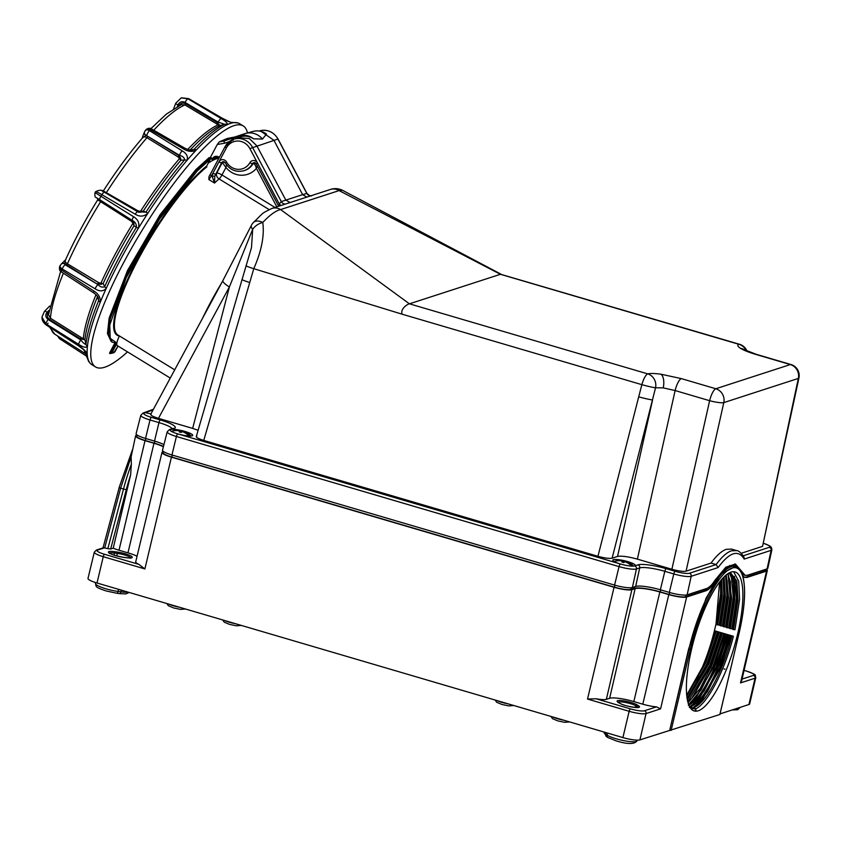 <?xml version="1.0" encoding="UTF-8"?>
<svg xmlns="http://www.w3.org/2000/svg" width="841" height="841" viewBox="0 0 841 841"><rect width="100%" height="100%" fill="white"/><g stroke="black" fill="none" stroke-linecap="round" stroke-linejoin="round"><path stroke-width="1.26" d="M692.238 708.574L695.57 708.837L696.096 710.75L693.646 710.761M698.24 710.792A72.442 20.331 -73.6 0 1 694.203 710.96A72.442 20.331 -73.6 0 1 693.289 642.324A72.442 20.331 -73.6 0 1 731.029 572.122A72.442 20.331 -73.6 0 1 735.066 571.954A72.442 20.331 -73.6 0 1 735.98 640.59A72.442 20.331 -73.6 0 1 698.24 710.792M208.221 163.143A102.434 22.97 -58.5 0 1 218.828 158.329M279.244 206.056L279.223 203.942A16.021 15.106 72 0 1 279.254 203.911L249.861 148.594A14.181 13.361 -108 0 0 244.647 143.012A14.181 13.361 -108 0 0 226.397 147.911L211.501 175.748L208.862 179.564L209.031 176.452L210.218 174.434A2.292 0.568 -151.9 0 1 210.324 174.35M247.464 132.941A141.341 31.695 121.5 0 0 243.238 125.919L239.622 123.711A141.341 31.695 121.5 0 0 230.35 123.448A141.341 31.695 121.5 0 0 129.525 243.217A141.341 31.695 121.5 0 0 91.921 364.731L95.538 366.949A141.341 31.695 121.5 0 0 104.81 367.202A141.341 31.695 121.5 0 0 127.517 351.874M243.238 125.919A141.341 31.695 121.5 0 0 233.956 125.666A141.341 31.695 121.5 0 0 133.141 245.425A141.341 31.695 121.5 0 0 95.538 366.949M500.542 274.24L739.523 344.274A11.448 3.206 -73.6 0 0 738.882 344.295L500.437 274.292L339.081 190.592L280.61 209.567L409.399 303.811L647.738 373.877C650.366 373.267 654.74 373.372 660.868 374.182L681.305 378.608L715.807 388.752L790.351 364.563L755.838 354.418C748.942 352.368 743.833 350.34 740.511 348.332C737.589 346.481 737.052 345.136 738.882 344.295A11.448 10.933 67 0 1 746.251 350.739M681.305 378.608A11.448 3.206 106.4 0 0 675.123 390.55L663.223 387.88L655.549 387.775L612.111 558.203L617.546 556.437L652.584 399.917A11.448 0.683 14.3 0 1 638.708 396.847L641.862 384.663A11.448 0.704 14.6 0 0 655.549 387.775A11.448 10.618 76 0 0 647.738 373.877A11.448 3.206 -73.6 0 0 641.862 384.663L402.166 314.208L253.772 268.678L203.743 440.421L597.94 556.29L638.708 396.847M634.944 565.835A11.564 2.092 13.3 0 0 635.312 565.457A11.564 2.092 13.3 0 0 627.733 561.609A11.564 2.092 13.3 0 0 612.816 560.138A11.564 2.092 13.3 0 0 619.638 563.754L620.395 563.985A11.564 2.092 13.3 0 0 634.713 565.93L637.951 564.858A22.802 4.121 -166.7 0 1 666.188 568.684L675.155 571.312A11.532 2.081 13.3 0 0 689.431 573.247L716.143 564.574C721.725 556.931 726.824 552.337 731.47 550.813L736.705 550.603C738.671 550.666 741.11 552.821 744.001 557.068L744.211 559.086C738.261 549.31 729.557 552.138 718.098 567.559L716.154 564.574L711.055 563.071C716.585 555.459 721.694 550.876 726.372 549.31L731.607 549.11L736.705 550.613M178.544 434.093A11.564 2.092 13.3 0 0 192.684 435.344A11.564 2.092 13.3 0 0 185.104 431.496A11.564 2.092 13.3 0 0 171.08 429.478L170.786 429.551A11.564 2.092 13.3 0 0 170.176 430.024A11.564 2.092 13.3 0 0 177.756 433.872L619.638 563.754M170.26 378.072L117.319 345.63A16.021 3.595 121.5 0 1 119.411 335.969A103.001 23.096 -58.5 0 1 138.218 257.987A103.001 23.096 -58.5 0 1 206.644 166.087L206.854 166.886A102.434 22.97 121.5 0 0 138.87 258.219A102.434 22.97 121.5 0 0 117.877 335.002L174.707 369.83M133.824 222.697L133.036 223.159L131.354 221.225L131.743 220.111L133.824 222.697L134.034 225.787L133.036 223.159A135.39 30.36 -58.5 0 0 115.49 253.698A135.39 30.36 -58.5 0 0 100.888 283.28L103.159 283.533L100.825 284.384L97.651 283.869L98.544 282.587L100.888 283.28A1.146 0.547 -93 0 1 100.825 284.384M633.672 566.109A10.46 1.892 13.3 0 0 633.662 566.088A18.313 18.313 0 0 0 626.629 561.452A18.313 3.311 -69.6 0 0 626.335 561.41L626.251 562.24M191.044 435.995A10.46 1.892 13.3 0 0 191.023 435.974A18.313 18.313 0 0 0 184 431.328A18.313 3.311 -69.6 0 0 183.706 431.296L183.611 432.127M713.977 581.741L714.755 581.972A78.381 22.045 -73.8 0 1 730.797 565.972A78.381 22.045 -73.8 0 1 735.171 565.793A78.381 22.045 -73.8 0 1 739.155 568.81M735.171 565.793L729.536 565.594M734.855 563.922L740.637 570.797M746.85 671.223A2.292 0.641 106.4 0 0 746.745 671.15C758.13 675.544 754.419 674.114 755.775 677.646L749.646 703.959A13.74 2.481 -166.7 0 1 748.932 704.516L720.033 713.893M719.843 714.503L639.917 739.891A13.74 2.481 -166.7 0 1 622.908 737.589L97.009 583.002A13.74 2.481 -166.7 0 1 88 578.429L94.308 552.148A13.645 2.47 -166.7 0 0 103.254 556.7L97.009 583.002M744.211 575.086L741.92 573.404M766.477 569.084L766.235 570.23A13.267 2.397 -166.7 0 1 765.531 570.776L746.209 577.052L747.228 577.357L766.561 571.081A14.381 2.597 -166.7 0 0 767.318 570.492L741.646 680.811L740.522 682.913L766.561 571.081M747.228 577.357L744.832 577.452L742.803 576.001M714.755 581.972C711.528 586.913 708.595 589.846 705.946 590.75L704.926 590.445L710.719 585.757M163.343 451.596L162.744 451.796A14.381 2.597 -166.7 0 0 161.998 452.374A14.381 2.597 -166.7 0 0 171.427 457.168L614.056 587.281A14.381 2.597 -166.7 0 0 631.875 589.699L635.144 588.637A19.953 3.606 -166.7 0 1 659.849 591.98L668.805 594.608A14.381 2.597 -166.7 0 0 686.613 597.026L705.946 590.75M669.72 730.23L688.874 649.168A77.824 21.834 -73.6 0 1 735.528 566.487L721.042 573.898L706.209 597.877L688.611 649.084L670.224 728.033M136.936 435.07L136.347 435.27A14.381 2.597 -166.7 0 0 135.59 435.848L131.133 456.842L120.589 488.358L104.757 547.733L97.651 550.035A11.354 2.05 13.3 0 0 104.505 554.282L138.87 564.374A14.781 2.67 -166.7 0 1 135.716 561.82L161.998 452.374M163.385 446.75A19.953 3.606 -166.7 0 0 153.977 443.27L145.02 440.642L119.002 550.224L127.958 552.852A19.553 3.532 -166.7 0 1 137.062 556.206M631.875 589.699L606.35 699.344L609.62 698.282A19.553 3.532 -166.7 0 1 633.83 701.562L642.787 704.19L668.805 594.608M656.485 706.861L660.584 708.858L646.046 713.567A13.645 2.47 -166.7 0 1 629.152 711.286L587.523 699.05L596.027 698.766L630.393 708.868A11.354 2.05 13.3 0 0 644.458 710.771L656.485 706.861A14.781 2.67 -166.7 0 1 642.787 704.19M606.35 699.344A14.781 2.67 -166.7 0 1 596.027 698.766M138.87 564.374L144.883 568.937L103.254 556.7A2.292 0.641 -73.6 0 1 104.505 554.282M145.02 440.642A14.381 2.597 -166.7 0 1 135.59 435.848M119.002 550.224A14.781 2.67 -166.7 0 1 113.22 548.185L110.665 549.015L107.837 548.637L123.459 489.199A75.532 21.193 -73.6 0 1 131.364 464.211L131.133 456.842M131.364 464.211L130.607 474.976A73.241 20.552 106.4 0 0 126.245 489.777L110.665 549.015M113.22 548.185L130.607 474.976M712.18 668.196A19.553 3.532 -166.7 0 1 710.393 666.556M766.445 569.252A14.381 2.597 -166.7 0 1 767.318 570.492M107.837 548.637L103.632 547.701L96.421 550.046A2.292 2.155 72 0 1 97.651 550.035M163.385 451.428L163.08 452.626A13.267 2.397 13.3 0 0 171.785 457.052L614.414 587.165A13.267 2.397 13.3 0 0 630.845 589.394L634.114 588.332A21.067 3.806 -166.7 0 1 660.206 591.864L669.163 594.492A13.267 2.397 13.3 0 0 685.594 596.721L704.926 590.445M744.327 577.262L746.209 577.052M136.978 434.902L136.673 436.101A13.267 2.397 13.3 0 0 145.377 440.526L154.334 443.165A21.067 3.806 -166.7 0 1 163.469 446.455M180.605 432.327L180.783 430.518A18.229 17.188 -108 0 0 177.157 430.214A18.229 17.188 -108 0 0 172.121 431.17M180.783 430.518L180.941 432.432M182.034 431.875L182.224 430.855A18.313 6.886 102.1 0 0 181.603 430.634A18.313 6.886 102.1 0 0 181.278 430.581M182.224 430.855L182.35 431.738M183.748 431.296A17.987 17.177 -93.7 0 0 182.497 430.939M183.706 431.296L183.475 432.064M190.497 436.027A18.229 17.188 -108 0 0 183.895 431.422M179.333 431.959L179.333 431.959A17.987 16.61 61 0 1 180.847 432.411L181.13 432.411A18.313 6.308 -67.4 0 1 182.297 431.759L182.802 431.78A18.229 17.188 72 0 1 189.057 436.006M179.89 431.002L179.753 432.074L179.701 430.865A18.229 17.188 72 0 0 171.427 431.391M179.196 431.832L179.196 431.875A18.313 3.89 100.4 0 1 179.869 431.044L179.827 430.907M180.962 430.539L180.836 432.4M623.234 562.44L623.423 560.632A18.229 17.188 -108 0 0 619.785 560.337A18.229 17.188 -108 0 0 614.76 561.283M623.423 560.632L623.58 562.545M624.674 561.988L624.863 560.968A18.313 6.886 102.1 0 0 624.243 560.747A18.313 6.886 102.1 0 0 623.906 560.695M624.863 560.968L624.979 561.851M626.377 561.41A17.987 17.177 -93.7 0 0 625.126 561.052M626.324 561.42L626.103 562.177M633.136 566.14A18.229 17.188 -108 0 0 626.524 561.546M621.972 562.082L621.972 562.082A17.987 16.61 61 0 1 623.486 562.524L623.77 562.524A18.313 6.308 -67.4 0 1 624.937 561.872L625.431 561.893A18.229 17.188 72 0 1 631.686 566.119M622.372 562.177L622.329 560.979A18.229 17.188 72 0 0 614.067 561.504M621.825 561.988L621.835 561.956A18.313 3.89 100.4 0 1 622.508 561.157L622.456 561.031M623.591 560.663L623.475 562.524M261.162 131.448L273.924 140.3L302.644 194.649L285.845 200.105L256.841 145.84L249.356 138.555L237.866 137.682L233.083 139.49A16.463 15.527 72 0 1 246.413 140.825A16.463 15.527 72 0 1 252.468 147.312L281.315 201.609A4.573 4.289 -108.4 0 0 285.425 204.048M265.304 133.256L264.558 132.867M265.945 133.645L265.367 133.267C261.488 130.965 257.409 130.355 253.141 131.417A16.767 15.8 -108 0 1 265.23 133.256A16.767 15.8 -108 0 1 266.471 134.108L265.409 133.309L266.471 134.108L262.466 139.07L253.54 138.807A16.831 15.863 -108 0 0 251.795 137.577A16.831 15.863 -108 0 0 238.77 136L231.233 138.586L233.188 140.331M237.866 137.682L240.295 136.894A16.694 15.737 72 0 1 253.54 138.807M280.831 205.54A4.573 1.283 -142.2 0 0 279.254 203.911L281.315 201.609L285.845 200.105L290.124 202.523M306.881 197.088L302.644 194.649L306.807 193.409M59.658 337.283A3.658 0.873 122.8 0 0 59.522 338.734L86.339 355.995M222.045 118.213L188.458 98.639L181.614 97.819L188.678 98.639L222.255 118.213A3.658 0.778 120.3 0 0 222.045 118.213C226.713 120.904 230.381 122.45 233.041 122.839M227.322 124.689C227.827 123.259 225.745 121.209 221.088 118.528L187.974 98.796L181.341 97.913M187.711 149.509A135.39 30.36 -58.5 0 1 218.05 124.931L216.19 123.574L218.197 122.155A3.658 0.904 -59.2 0 1 221.088 118.528M188.678 98.639A3.658 0.778 120.2 0 0 188.458 98.639A140.384 31.474 121.5 0 0 187.974 98.796A3.658 0.904 -59.2 0 0 185.073 102.423L218.197 122.155L224.757 124.31A3.658 3.385 65.6 0 1 227.28 124.657M137.23 211.554L137.935 210.797L140.436 211.438A135.39 30.36 -58.5 0 1 179.575 158.529L177.882 156.804L179.532 155.343L145.945 135.243A3.658 2.849 -165 0 1 144.41 132.1L146.05 129.619C148.048 128.116 149.845 127.874 151.464 128.904L184.915 148.237A3.658 0.83 120 0 0 183.727 149.046C188.342 151.779 192.536 152.116 196.3 150.034M178.649 105.84L178.765 105.64C180.584 103.023 182.949 102.423 185.861 103.821L217.083 122.45L220.027 125.572A136.463 30.602 121.5 0 0 190.077 150.034L193.977 149.467L192.242 150.14C191.422 150.634 188.983 150.003 184.915 148.237M186.839 160.578C188.331 156.773 186.755 153.525 182.129 150.823L149.435 130.628C147.112 129.419 145.598 129.609 144.904 131.185M183.727 149.046L150.255 129.714C147.911 128.526 146.376 128.736 145.64 130.355M145.945 135.243L178.67 155.417L180.552 157.982L180.91 160.253A136.463 30.602 121.5 0 0 143.327 211.059L140.394 212.268L140.436 211.438L143.327 211.059L145.935 212.163A140.195 31.432 -58.5 0 1 184.589 159.927C184.484 157.709 182.802 156.184 179.532 155.343A3.658 0.915 -58.3 0 1 182.129 150.823M151.464 128.904A3.658 0.83 120 0 0 150.255 129.714A140.394 31.474 121.5 0 0 149.435 130.628A3.658 0.915 -58.3 0 0 146.828 135.159M137.777 211.785A3.658 0.883 120.4 0 0 137.703 211.722L137.703 211.722A3.658 0.883 120.4 0 0 135.233 214.203C139.806 217.02 144.032 216.684 147.9 213.215L145.935 212.163L137.777 211.785L104.463 192.263A3.658 0.883 120.4 0 0 104.4 192.2A3.658 0.883 120.4 0 0 101.919 194.702C97.009 191.853 95.033 191.012 95.958 192.169M138.313 228.416C139.764 223.412 138.197 219.533 133.624 216.768L95.517 192.873M135.233 214.203L101.919 194.702A140.384 31.474 121.5 0 0 101.088 196.016A3.658 0.883 -57.5 0 0 99.764 199.716L96.484 197.73A3.658 3.438 124.9 0 1 96.368 197.646L98.386 199.065M97.524 198.402L132.3 220.458A3.658 0.883 -57.5 0 1 133.624 216.768M99.764 199.716L132.3 220.458C135.149 221.814 136.515 224.084 136.421 227.249L134.034 225.787A136.463 30.602 121.5 0 0 117.246 255.096A136.463 30.602 121.5 0 0 103.159 283.533L104.683 286.613C102.497 287.706 100.279 287.033 98.008 284.594A3.658 0.904 121.1 0 0 95.107 288.799C99.637 291.69 103.38 291.501 106.323 288.232M100.268 302.287C100.678 297.725 98.618 294.014 94.087 291.165L61.677 270.15C59.543 268.626 58.986 267.291 59.995 266.145M95.107 288.799L62.202 268.931C60.058 267.438 59.48 266.145 60.468 265.041M97.314 296.221L97.293 297.146A136.463 30.602 121.5 0 0 84.92 339.764L80.568 338.881L81.241 337.525L84.92 339.764L85.961 344.379A140.195 31.432 -58.5 0 1 98.67 300.563L98.344 298.019C97.85 296.558 96.337 294.855 93.782 292.92L93.782 292.92A3.658 0.841 -57.1 0 1 94.087 291.165M65.114 264.715L98.008 284.594L64.915 263.843L65.114 264.715A3.658 0.904 121.2 0 0 62.202 268.931A140.394 31.474 121.5 0 0 61.677 270.15A3.658 0.841 -57 0 0 61.372 271.916L61.372 271.916C59.732 271.138 59.133 269.393 59.585 266.681L61.435 263.885A3.658 3.08 -127.6 0 0 61.361 263.948M87.422 346.418A3.658 3.238 5.8 0 1 85.961 344.379C84.741 344.274 83.017 342.802 80.81 339.964A3.658 0.904 122.1 0 0 78.655 344.337C83.175 347.28 86.108 347.985 87.464 346.439M87.254 353.987C86.003 351.317 83.122 348.521 78.623 345.609L45.982 324.542L42.061 317.152M78.655 344.337L45.992 323.89L42.05 317.446C41.85 320.095 43.196 322.576 46.076 324.889A3.658 0.778 -57.2 0 1 45.982 324.542A140.384 31.474 121.5 0 1 45.992 323.89A3.658 0.904 122.1 0 1 48.158 319.506L80.81 339.964L80.568 338.881L49.756 319.601C47.18 317.667 46.644 315.375 48.147 312.726L48.736 311.885M85.74 351.78L85.845 352.137C85.057 351.853 88.326 353.136 78.728 345.956L78.728 345.956A3.658 0.778 -57.2 0 1 78.623 345.609M185.073 102.423C181.898 100.983 179.511 101.824 177.914 104.925A3.658 0.925 -159.4 0 1 175.769 103.17L173.32 109.687M219.038 124.615A1.146 0.83 135.2 0 1 218.05 124.931L220.027 125.572L224.757 124.31A140.195 31.432 -58.5 0 0 193.977 149.467A3.658 2.428 43.3 0 1 196.279 150.024M140.394 212.268L138.344 212.069M180.552 157.982A1.146 0.61 154.4 0 1 179.575 158.529L180.91 160.253L184.589 159.927A3.658 2.081 40.6 0 1 186.828 160.568M64.757 263.969A3.658 3.08 -127.6 0 0 61.277 264.011M97.104 295.937L98.67 300.563A3.658 2.113 22.1 0 0 100.258 302.276M48.925 310.445L47.128 312.284A3.658 1.304 -135.7 0 0 44.436 311.401L42.071 316.878M216.19 123.574L184.967 104.946L181.288 104.631L166.287 114.187L150.917 128.631M142.707 137.798A1.146 0.904 -162 0 0 142.728 137.409A3.658 2.765 -163.9 0 1 142.749 136.295L144.347 132.331A3.658 2.849 -165 0 0 145.882 135.475L142.602 137.798M142.749 136.295L142.161 138.302M177.882 156.804L146.965 137.714C144.726 136.494 143.264 136.61 142.56 138.05M142.886 137.472L142.886 137.472C129.745 152.599 116.563 170.418 103.327 190.939L102.371 191.412M103.327 190.939L137.935 210.797M131.354 221.225L97.777 199.885M65.566 260.121C64.704 261.162 65.325 262.392 67.438 263.801L98.544 282.587M65.346 260.416A1.146 0.967 49 0 1 65.03 260.594L64.915 263.843A3.658 3.08 -127.6 0 0 61.435 263.885L65.545 259.89M65.03 260.594A3.658 3.007 -129.2 0 0 64.105 261.067M95.99 294.686A135.39 30.36 -58.5 0 0 83.343 338.502A1.146 0.809 -77.1 0 1 83.469 339.564M60.647 271.349L48.473 314.618L50.428 318.245L81.241 337.525M49.587 306.418A3.658 1.304 -135.7 0 0 49.135 306.587L44.436 311.401M217.293 144.473L219.217 141.919L224.463 140.857A2.292 0.767 71.4 0 0 224.473 143.254L217.293 144.473L210.387 157.404L212.563 158.55C214.035 156.289 216 155.722 218.45 156.836L219.343 157.362M233.861 137.178L227.081 138.523L232.368 137.819L244.836 133.666A17.167 16.179 72 0 1 245.751 133.393A17.167 16.179 72 0 1 258.134 135.285A17.167 16.179 72 0 1 262.466 139.07M227.081 138.523L219.217 141.919M216.652 157.309L215.243 157.761M212.563 158.55L213.824 159.117A109.94 24.652 -58.5 0 1 214.749 158.486L216.084 157.057M218.187 157.551L214.96 157.814L213.877 159.012A110.055 24.673 121.5 0 1 214.802 158.381L214.749 158.486A1.146 0.999 -124 0 1 214.434 158.854A1.146 1.146 0 0 0 214.802 158.444L214.802 158.381M114.975 351.717L113.735 352.789L118.013 346.05L114.944 351.78A122.113 27.385 121.5 0 1 112.116 352.4L109.635 352.936L111.464 352.169L115.942 343.096M109.519 353.388L110.518 353.504L109.635 352.936L114.828 343.033M210.197 158.276L209.125 157.624L195.795 169.693L160.105 214.697L127.527 270.497L109.13 318.14L107.459 333.583L111.138 341.478L112.2 342.129L108.521 334.245L110.182 318.823L128.536 271.254L161.062 215.506L196.857 170.345L210.197 158.276L210.397 159.075L197.193 171.028L159.538 219.007L126.182 277.761L109.772 325.004L110.213 338.324L116.573 342.823A2.859 0.641 -58.5 0 1 116.079 344.989L112.116 352.4L111.464 352.169M206.644 166.087L210.397 159.075M226.397 147.911A2.292 0.568 -151.9 0 1 225.104 146.597L210.218 174.434A2.292 0.568 -151.9 0 0 211.501 175.748L212.048 176.084L212.931 173.162A2.292 0.568 28.1 0 0 215.569 174.087A107.007 23.99 -58.5 0 1 216.694 173.088A4.573 3.637 -131 0 0 219.059 178.912A102.434 22.97 121.5 0 0 214.55 183.044L212.048 176.084L214.791 176.2L214.55 183.044L208.862 179.564M257.272 165.887L256.389 168.358A21.172 19.963 72 0 1 225.956 167.475L222.339 162.534L221.614 162.776L214.791 176.2M232.263 138.187L233.966 139.154M172.142 428.71A20.289 3.669 13.3 0 0 158.97 422.603L150.003 419.974A14.045 2.544 -166.7 0 1 140.804 415.286L136.116 433.651A14.381 2.597 13.3 0 0 145.546 438.455L154.502 441.083A19.953 3.606 -166.7 0 1 163.942 444.584M144.694 412.521L150.928 413.888M214.865 158.276L215.916 157.162M339.081 190.592A11.448 10.786 -108 0 0 330.313 189.488L330.313 189.488C334.403 188.121 338.45 188.373 342.455 190.266L339.081 190.592M249.777 282.523A11.448 0.799 16.3 0 1 242.082 279.485L251.491 247.632L252.678 229.309A11.448 7.022 -30 0 1 262.781 222.455C269.866 214.939 275.806 210.649 280.61 209.567A11.448 10.786 -108 0 0 271.843 208.463L330.313 189.488M500.437 274.292L409.567 303.78M279.18 205.33A4.573 2.355 -156.4 0 1 279.811 205.877M150.686 414.34L222.897 280.579A11.448 2.649 28.4 0 0 229.372 287.002L158.465 418.345C152.147 416.348 149.73 414.886 151.222 413.982M222.897 280.579L251.375 225.399A11.448 4.447 -154.1 0 0 252.678 229.309L229.372 287.002L192.652 428.395L198.129 430.266M246.056 265.693A11.448 0.778 15.9 0 0 253.772 268.678C261.551 250.954 264.547 235.543 262.781 222.455A11.448 7.222 -137.7 0 0 253.204 222.707L253.204 222.707A11.448 11.448 0 0 0 251.375 225.399M223.17 161.682A2.292 2.155 72 0 0 222.339 162.534L216.694 173.088A4.573 1.135 -151.9 0 1 221.961 174.949L225.956 167.475L226.471 164.762M276.826 206.844L256.389 168.358C255.538 165.299 254.497 163.648 253.257 163.396A2.292 2.155 72 0 1 254.066 162.586M212.931 173.162L218.986 161.84A4.573 4.31 72 0 1 226.523 161.987A14.308 13.488 -108 0 0 249.924 162.66A4.573 4.31 72 0 1 257.462 162.965L279.223 203.942A4.573 1.283 -142.4 0 1 280.799 205.551M767.076 568.894A14.381 2.597 13.3 0 0 767.833 568.295L771.87 549.772A14.045 2.544 -166.7 0 1 771.123 550.35L767.076 568.894L747.418 575.265L745.137 575.36L735.444 564.059L725.825 567.202L714.945 580.29C711.98 584.884 709.268 587.607 706.797 588.448L687.139 594.829A14.381 2.597 13.3 0 1 669.32 592.421L660.364 589.783A19.953 3.606 -166.7 0 0 635.659 586.44L632.39 587.502A14.381 2.597 13.3 0 1 614.582 585.094L171.942 454.981A14.381 2.597 13.3 0 1 162.513 450.177L167.201 431.811A14.045 2.544 -166.7 0 0 176.41 436.5L171.942 454.981M798.95 377.903A11.448 11.448 0 0 0 790.982 364.531A11.448 3.206 -73.6 0 0 790.351 364.563A11.448 10.786 72 0 1 798.34 378.418A11.448 2.197 12 0 0 798.95 377.903L762.545 546.366L798.34 378.418L723.796 402.608L686.056 571.186L711.055 563.071M686.056 571.186C683.197 571.701 678.477 571.06 671.885 569.262L709.625 400.694A11.448 1.829 12.6 0 0 723.796 402.608A11.448 10.786 72 0 0 715.807 388.752A11.448 3.206 106.4 0 0 709.625 400.694L675.123 390.55L637.383 559.128L671.885 569.262M637.383 559.128C628.164 556.616 621.552 555.722 617.546 556.437M612.111 558.203C609.241 558.718 604.521 558.088 597.94 556.29M203.743 440.421C197.635 438.476 195.343 437.057 196.878 436.143M158.465 418.345L192.652 428.395M741.184 553.294L762.545 546.366M402.166 314.208C399.938 308.889 407.79 304 409.399 303.811M500.847 274.113L342.455 190.266M755.838 354.418A11.448 3.206 -73.6 0 1 756.48 354.387L743.78 349.457M731.922 636.185C723.449 670.004 706.398 702.456 694.634 707.218L695.16 709.131C707.207 704.295 724.711 670.981 733.384 636.269L730.766 635.502L720.054 667.807L701.152 701.299M731.134 635.954L720.684 667.407L701.699 700.7L693.846 706.987L694.634 707.218M693.741 708.711L692.542 708.364L693.846 706.987M695.223 706.282L707.47 691.67L719.507 667.649L730.219 635.344L727.602 634.577L716.889 666.881L697.988 700.374M727.97 635.018L717.531 666.482L698.535 699.775L690.682 706.051L691.47 706.293L691.996 708.206L693.331 707.523M689.378 707.428L690.682 706.051M692.059 705.347L704.306 690.745L716.343 666.724L727.055 634.419L724.448 633.641L713.736 665.946L694.824 699.439M724.805 634.093L714.366 665.546L695.37 698.85L688.663 704.548M688.895 704.422L701.152 689.82L713.189 665.788L723.901 633.483L721.284 632.716L710.571 665.021L691.67 698.514M721.652 633.157L711.202 664.621L692.206 697.914L687.875 702.035M687.812 701.772L710.025 664.863L720.737 632.558L718.119 631.791L707.407 664.096L688.506 697.578M718.487 632.232L708.038 663.696L689.052 696.989L687.213 698.913M687.118 698.366L706.861 663.927L717.573 631.623L714.955 630.855C710.225 648.789 704.369 664.527 697.389 678.056L686.708 695.055M715.323 631.307L704.884 662.761L686.719 695.118M730.545 572.427L736.684 583.854L737.221 599.864L732.742 629.394L734.981 629.72L739.586 599.391L738.703 581.194L733.636 571.722M736.548 583.065L736.968 598.624L732.742 629.394M729.389 572.805L733.531 582.929L734.056 598.939L729.578 628.458L731.828 628.784L736.422 598.466L734.445 576.358M733.394 582.14L733.815 597.699L729.578 628.458M727.728 573.793L730.366 582.004L730.892 598.014L726.414 627.533L728.663 627.859L733.268 597.53L731.292 575.433M730.23 581.205L730.65 596.763L726.414 627.533M725.741 575.307L727.202 581.068L727.738 597.078L723.249 626.608L725.499 626.923L730.104 596.605L728.127 574.498M727.066 580.279L727.486 595.838L723.249 626.608M723.502 577.42L724.574 596.153L720.096 625.672L722.335 625.998L726.939 595.68L725.573 575.454M723.901 579.344L724.322 594.902L720.096 625.672M721.031 580.185L721.41 595.218L716.931 624.747L719.181 625.073L723.775 594.745L723.134 577.788M720.968 580.258L721.168 593.977L716.931 624.747M692.616 708.648L692.406 707.912L690.755 707.775M716.112 631.538L705.673 662.992L686.824 696.127M719.276 632.464L708.837 663.927L687.36 699.754M722.44 633.389L711.991 664.853L700.122 688.495L688.064 702.719M725.604 634.324C717.131 668.153 700.08 700.606 688.316 705.357M728.758 635.249C720.295 669.079 703.244 701.531 691.47 706.293M721.673 579.428L722.198 595.449L717.72 624.979M724.08 576.831L725.363 596.385L720.884 625.904M726.256 574.876L728.527 597.31L724.048 626.839M728.18 573.499L731.681 598.245L727.202 627.764M729.725 572.637L734.14 582.151L734.845 599.17L730.366 628.69M730.303 572.385L736.874 581.089L738.009 600.096L733.531 629.625M695.57 708.837L692.627 708.711L690.177 706.598M692.406 707.912L691.113 708.017M720.495 580.837L720.621 593.82L716.017 624.138L719.612 581.972M717.573 631.623L714.955 630.855M715.975 624.127C711.518 644.048 705.326 662.025 697.389 678.056M720.737 632.558L718.119 631.791M733.384 636.269L730.766 635.502M730.219 635.344L727.602 634.577M727.055 634.419L724.448 633.641M723.901 633.483L721.284 632.716M202.639 318.108A102.434 22.97 -58.5 0 1 210.671 302.213A102.434 22.97 -58.5 0 1 221.582 283.007M269.088 209.567L219.059 178.912A4.573 1.03 -58.5 0 0 221.961 174.949L274.986 207.443M740.511 348.332A11.448 9.903 -58.2 0 1 743.949 349.551M660.868 374.182A11.448 5.361 97.7 0 1 663.223 387.88M257.462 162.965L256.158 163.806L278.697 206.234M226.523 161.987L225.241 162.86C229.845 170.019 236.1 172.626 244.027 170.681A16.599 15.643 72 0 0 252.531 163.638L253.257 163.396A16.599 15.643 -108 0 1 244.752 170.439L244.027 170.681M249.861 148.594L277.929 139.049A16.463 15.527 -108 0 0 259.995 130.754L258.996 131.017M106.313 288.221A3.658 1.735 24.4 0 1 104.683 286.613A140.195 31.432 -58.5 0 1 119.159 257.378A140.195 31.432 -58.5 0 1 136.421 227.249L138.302 228.405M168.831 604.111A10.344 1.871 13.3 0 0 173.593 605.856A10.344 1.871 13.3 0 0 179.469 607.244M224.694 620.532A10.344 1.871 13.3 0 0 229.446 622.277A10.344 1.871 13.3 0 0 235.322 623.665M497.147 700.627A10.344 1.871 13.3 0 0 501.898 702.372A10.344 1.871 13.3 0 0 507.775 703.749M553 717.047A10.344 1.871 13.3 0 0 557.762 718.792A10.344 1.871 13.3 0 0 563.638 720.169M116.457 593.147A2.523 1.177 -82.3 0 0 116.689 593.231L106.155 590.95C93.719 586.776 96.641 586.619 95.454 583.465A16.179 2.922 13.3 0 0 106.061 588.837A16.179 2.922 13.3 0 0 118.097 591.444L118.602 589.352M128.042 592.127A16.179 2.922 13.3 0 1 120.925 591.833A2.523 1.177 97.7 0 1 119.527 593.62L116.689 593.231A2.523 1.177 -82.3 0 0 118.097 591.444L120.925 591.833L121.335 590.151M616.138 738.776A16.179 2.922 13.3 0 0 637.015 740.847C634.566 744.369 627.638 744.39 616.243 740.889L608.001 737.589A2.523 2.176 -58.2 0 1 607.107 735.192A16.179 2.922 13.3 0 0 616.138 738.776M125.172 553.756A10.775 1.945 -166.7 0 1 132.237 557.141A10.775 1.945 -166.7 0 1 126.35 557.72L123.511 557.331A10.775 1.945 -166.7 0 1 109.477 553.21A10.775 1.945 -166.7 0 1 114.323 551.643L117.151 552.022A10.775 1.945 -166.7 0 1 125.172 553.756M130.807 557.856A9.629 1.745 13.3 0 0 124.552 554.965A9.629 1.745 13.3 0 0 117.383 553.41L114.555 553.031A9.629 1.745 13.3 0 0 109.488 553.105M637.058 704.853L638.435 705.704A10.775 1.945 -166.7 0 1 633.599 707.281A10.775 1.945 -166.7 0 1 619.565 703.15L618.177 702.298A10.775 1.945 -166.7 0 1 619.764 700.448A10.775 1.945 -166.7 0 1 631.044 702.466A10.775 1.945 -166.7 0 1 637.058 704.853A1.146 0.988 121.8 0 0 635.796 705.799A9.629 1.745 13.3 0 0 630.424 703.665A9.629 1.745 13.3 0 0 618.188 702.193M116.794 555.943L117.383 553.41A1.146 0.536 -82.3 0 0 117.151 552.022M606.098 732.648L605.73 734.34A2.523 2.176 121.8 0 0 606.624 736.737L604.153 732.543A16.179 2.922 13.3 0 0 605.73 734.34L607.107 735.192L607.58 733.089M737.294 708.301A16.179 2.922 13.3 0 0 740.206 707.355L740.217 707.355M755.775 677.646A13.645 2.47 -166.7 0 1 755.06 678.193L748.932 704.516M742.046 679.097L753.473 675.397A2.292 2.155 -108 0 1 755.06 678.193L740.522 682.913M686.613 597.026L660.584 708.858M644.458 710.771A2.292 2.155 -108 0 1 646.046 713.567L639.917 739.891M630.393 708.868A2.292 0.641 -73.6 0 0 629.152 711.286L622.908 737.589M587.523 699.05L614.056 587.281M171.427 457.168L144.883 568.937M153.977 443.27L127.958 552.852M635.144 588.637L609.62 698.282M659.849 591.98L633.83 701.562M753.473 675.397A11.354 2.05 13.3 0 0 746.619 671.15L744.075 670.403L746.745 671.15A2.292 0.641 106.4 0 0 746.619 671.15M114.061 555.134L114.555 553.031A1.146 0.536 97.7 0 0 114.323 551.643M724.995 669.1A9.629 1.745 13.3 0 0 724.006 668.973M636.973 707.502L637.184 706.661L635.796 705.799L635.397 707.439M638.056 707.418A9.629 1.745 13.3 0 0 637.184 706.661A1.146 0.988 -58.2 0 1 638.435 705.704M126.245 489.777L119.054 487.717L132.447 449.767M119.159 487.685L103.012 547.912M618.177 702.298A1.146 0.988 -58.2 0 1 618.787 702.666M620.132 703.475A1.146 0.988 121.8 0 0 619.565 703.15M765.531 570.776L765.867 569.283M685.594 596.721L685.962 595.05M145.377 440.526L145.861 438.539M154.334 443.165L154.818 441.178M171.785 457.052L172.258 455.065M614.414 587.165L614.897 585.178M630.845 589.394L631.213 587.722M634.114 588.332L634.44 586.839M660.206 591.864L660.679 589.877M669.163 594.492L669.636 592.516M129.167 592.453L125.856 593.914L119.527 593.62A2.523 1.177 97.7 0 1 119.296 593.536M183.443 432.053L183.695 431.317L183.433 432.043M85.793 352.043A3.658 3.406 -3.7 0 0 87.201 353.956M90.407 363.491L88.726 361.577L86.224 355.48A140.195 31.432 -58.5 0 1 85.75 351.99M231.275 122.355A3.658 3.501 80.5 0 1 232.968 122.786M48.053 323.207A3.658 0.778 -57.2 0 1 46.444 324.836M177.914 104.925L177.304 106.555M96.484 197.73L98.502 199.138M47.128 312.284C45.088 314.944 45.425 317.351 48.158 319.506M85.782 353.409A135.39 30.36 -58.5 0 1 84.142 350.182M185.861 103.821L184.967 104.946A134.686 30.202 121.5 0 0 153.724 130.208M147.753 136.326L146.965 137.714A134.686 30.202 121.5 0 0 106.523 192.379L105.924 193.094M97.44 198.339A1.146 1.125 126.8 0 1 97.503 198.381L97.714 199.832C84.836 220.71 74.019 240.946 65.251 260.531M101.046 200.547L100.657 201.672A134.686 30.202 121.5 0 0 67.438 263.801L66.544 265.083M63.39 273.22A134.686 30.202 121.5 0 0 50.428 318.245L49.756 319.601M50.933 328.022A134.686 30.202 121.5 0 0 54.749 334.15L85.919 354.029M233.546 137.461L224.463 140.857L231.233 138.586M210.155 158.255L212.3 159.517A1.146 1.146 0 0 0 213.53 159.475A1.146 0.988 -125 0 1 212.458 159.475L212.51 158.655L213.824 159.117A1.146 0.988 -125 0 1 213.53 159.475L214.434 158.854M229.257 141.656L224.473 143.254M216.421 157.299L215.349 157.645M218.45 156.836L218.387 157.656M244.836 133.666L238.77 136M116.079 344.989L114.365 344.106M197.193 171.028L196.857 170.345M116.573 342.823A0.568 0.557 88.9 0 1 116.111 343.096L112.2 342.129M225.104 146.597A2.292 0.568 -151.9 0 1 225.209 146.513A16.463 15.527 72 0 1 233.083 139.49L225.104 146.597M153.409 409.283L143.065 413.047A2.523 2.376 72 0 1 144.41 413.036A11.532 2.081 13.3 0 0 151.369 417.346A2.523 0.704 -73.6 0 0 150.003 419.974L145.546 438.455M153.083 409.893L144.41 413.036M277.972 139.122L306.776 193.346A4.573 4.342 -107.6 0 0 310.928 195.774M255.233 162.765A2.292 2.155 -108 0 0 252.531 163.638A2.292 0.578 29.3 0 1 249.924 162.66M218.986 161.84A2.292 0.568 28.1 0 0 221.614 162.776A2.292 2.155 -108 0 1 224.347 161.861M743.223 555.785L769.368 547.302A2.523 2.376 72 0 1 771.123 550.35L744.211 559.086M718.098 567.559L691.186 576.295L687.139 594.829M689.431 573.247A2.523 2.376 -108 0 1 691.186 576.295A14.045 2.544 -166.7 0 1 673.788 573.94L669.32 592.421M675.155 571.312A2.523 0.704 -73.6 0 0 673.788 573.94L664.832 571.312L660.364 589.783M666.188 568.684A2.523 0.704 -73.6 0 0 664.832 571.312A20.289 3.669 13.3 0 0 639.707 567.906L635.659 586.44M637.951 564.858A2.523 2.376 -108 0 1 639.707 567.906L636.437 568.968L632.39 587.502M634.713 565.93A2.523 2.376 -108 0 1 636.437 568.968A14.045 2.544 -166.7 0 1 619.05 566.613L614.582 585.094M620.395 563.985A2.523 0.704 -73.6 0 0 619.05 566.613L176.41 436.5A2.523 0.704 -73.6 0 1 177.756 433.872M151.369 417.346L160.326 419.974A2.523 0.704 -73.6 0 0 158.97 422.603L154.502 441.083M160.326 419.974A22.802 4.121 -166.7 0 1 174.087 428.5L171.08 429.478M769.368 547.302A11.532 2.081 13.3 0 0 763.681 543.381M174.087 428.5A2.523 2.376 72 0 0 172.741 428.511L169.472 429.572A2.523 2.376 72 0 1 170.786 429.551M740.9 571.27L741.867 571.554M688.611 649.084L690.293 649.357L671.129 730.419M719.822 714.619L738.976 633.557A76.678 21.519 106.4 0 0 731.985 568.064A76.678 21.519 106.4 0 0 690.293 649.357M738.976 633.557L719.875 714.566M253.698 162.66L256.158 163.806M222.812 161.766L225.241 162.86M166.791 603.512L168.4 605.762L173.688 607.969L180.489 609.389L185.483 609.01M222.644 619.933L224.263 622.182L229.551 624.39L236.342 625.809L241.335 625.431M495.097 700.027L496.705 702.277L502.003 704.485L508.794 705.904L513.788 705.515M550.96 716.437L552.569 718.698L557.856 720.905L564.647 722.314L569.641 721.935M130.87 558.172L123.406 557.299C115.932 555.912 111.201 554.44 109.225 552.873L109.288 553.357M95.454 583.465L95.643 582.582M637.015 740.847L637.194 740.154M96.421 550.046L94.308 552.148M617.988 702.445L619.901 703.276C624.632 706.545 640.18 708.206 638.393 707.323L638.119 707.733M732.227 709.941L737.694 709.72L740.206 707.355M608.001 737.589L606.624 736.737M181.603 430.634A18.313 18.313 0 0 0 177.157 430.214M624.243 560.747A18.313 18.313 0 0 0 619.785 560.337M622.393 562.187L622.529 561.115M231.18 122.334L237.824 122.923M222.255 118.213L230.749 122.397M96.368 197.646C94.959 197.435 94.539 195.722 95.096 192.494L95.632 191.653C99.869 189.624 102.791 189.803 104.4 192.2L138.881 212.321M93.782 292.92L61.372 271.916M78.728 345.956L46.076 324.889M85.372 351.496L86.224 355.48M57.535 335.927L59.522 338.734M181.078 97.998L175.769 103.17M49.135 306.587L49.661 306.05M54.749 334.15L49.556 327.138M214.96 157.814L218.933 158.119M113.735 352.789L110.518 353.504M253.141 131.417L245.751 133.393M271.843 208.463C260.058 214.392 264.757 211.659 253.204 222.707M259.995 130.754C267.743 129.251 273.767 132.005 278.045 139.028L306.881 193.314C309.341 195.764 311.033 196.521 311.948 195.596M143.065 413.047L140.804 415.286M771.87 549.772L771.386 547.417L769.641 545.841L763.691 543.339M169.472 429.572L167.201 431.811M242.082 279.485L196.279 436.595M790.982 364.531L756.48 354.387M746.934 351.044A11.448 11.448 0 0 0 739.523 344.274M743.928 575.002L745.137 575.36M739.039 633.515C744.937 607.749 746.135 588.385 742.635 575.423C740.28 569.504 737.914 566.519 735.528 566.487"/></g></svg>
